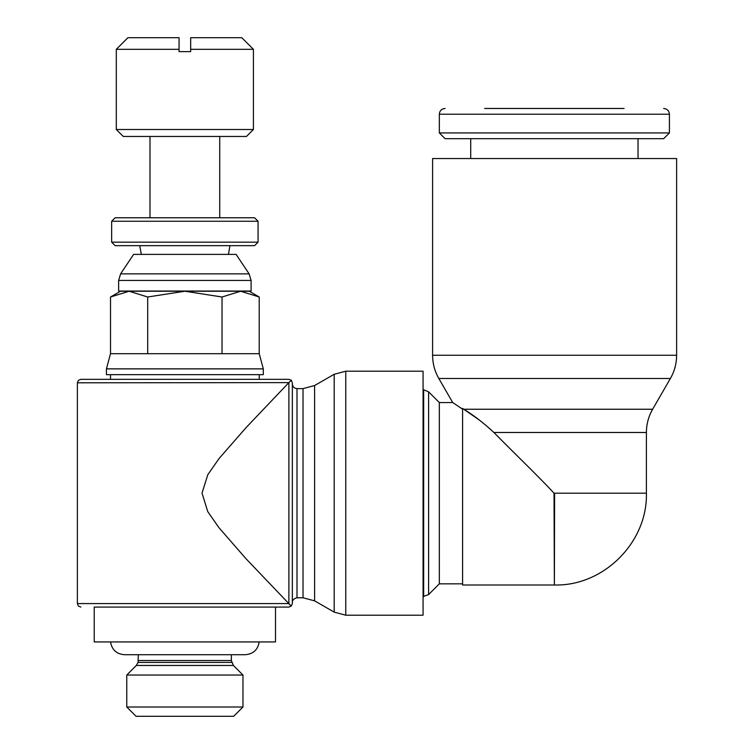 <?xml version="1.0" encoding="UTF-8"?>
<svg xmlns="http://www.w3.org/2000/svg" width="754" height="754" viewBox="0 0 754 754"><rect width="100%" height="100%" fill="white"/><g stroke="black" fill="none" stroke-linecap="round" stroke-linejoin="round"><path stroke-width="1.13" d="M94.231 607.074L288.867 607.074L275.502 607.074L275.502 641.937L259.188 641.937C257.849 649.778 253.221 654.038 245.286 654.717L124.438 654.717C116.512 654.038 111.875 649.778 110.546 641.937L94.231 641.937L94.231 607.074M288.886 382.598L288.886 603.803L291.044 605.914L246.03 558.742L219.009 527.772L207.746 511.598L202.015 493.097L207.821 474.671L219.056 458.555L246.011 427.678L288.886 382.608C289.79 381.665 294.088 377.556 288.886 382.608L77.379 382.806L78.378 380.365L80.867 379.328L288.857 379.328L291.298 380.318L292.345 382.796L292.345 603.586M288.688 603.586L77.379 603.586L77.379 382.806M297.001 597.781L303.023 597.781L303.023 388.621L297.001 388.621L297.001 597.781C291.393 599.053 292.316 603.586 292.345 602.427M314.607 600.863L334.192 612.116L334.192 374.276L314.607 385.53L314.607 600.863L303.023 597.781M345.766 615.207L423.069 615.207L423.069 371.194L345.766 371.194L345.766 615.207L334.192 612.116M423.069 596.602L428.611 594.557L439.337 583.832L462.588 583.832M423.654 596.602L423.654 389.79L423.069 389.79M432.598 355.247L676.621 355.247L676.621 158.547L432.598 158.547L432.598 355.247C432.636 363.541 434.709 371.288 438.828 378.489L452.72 402.561L439.337 402.561L428.611 391.835L428.611 594.557M479.77 420.383L462.588 408.404L462.588 585L554.379 585L554.02 493.201C540.646 478.507 514.539 453.493 493.889 432.485C484.125 423.371 474.125 415.624 463.889 409.243L652.634 409.243L670.391 378.489C674.51 371.288 676.583 363.541 676.621 355.247M554.379 584.991L554.605 493.201L646.404 493.201L646.404 432.485C646.442 424.191 648.525 416.444 652.634 409.243M554.02 493.201L554.605 493.201M462.588 408.404L462.588 409.158L452.72 402.561M470.713 158.547L470.713 138.679M638.035 138.679L638.035 158.547M439.337 132.921L445.096 138.679L663.661 138.679L669.411 132.921L439.337 132.921L439.337 114.212L669.411 114.212L669.411 132.921M484.652 108.463L624.095 108.463M439.337 402.561L439.337 583.832M110.499 374.672L110.499 379.328L80.867 379.328M94.231 641.937L275.502 641.937M110.546 641.937L259.188 641.937M126.766 707.007L242.967 707.007L233.665 716.3L136.059 716.3L126.766 707.007L126.766 675.047L136.304 665.462L138.067 662.408L138.312 654.717L124.438 654.717M138.387 660.523L231.346 660.523L233.429 665.462L242.967 675.047L242.967 707.007M245.286 654.717L231.421 654.717L231.346 660.523M138.067 662.408L231.657 662.408M136.304 665.462L233.429 665.462M126.766 675.047L242.967 675.047M259.235 374.672L259.225 379.328M106.427 368.866L106.427 374.672L263.297 374.672L263.297 368.866L106.427 368.866L110.499 353.692L259.235 353.692L263.297 368.866M147.69 353.692L147.69 297.001L184.862 291.242L222.034 297.001L240.63 291.242L259.216 297.001L249.254 291.242L129.104 291.242L147.69 297.001M110.518 297.001L129.104 291.242L120.48 291.242L110.518 297.001L110.518 353.692M222.034 353.692L222.034 297.001M259.216 353.692L259.216 297.001M251.101 280.431L118.632 280.431L118.632 291.053L251.101 291.053L251.101 280.431L249.131 273.872L236.096 254.39L133.628 254.39L120.593 273.872L249.131 273.872M141.3 254.39L139.754 245.653M229.97 245.653L228.434 254.39M111.658 242.166L115.145 245.653L254.588 245.653L258.066 242.166L111.658 242.166L111.658 221.252L258.066 221.252L258.066 242.166M111.658 221.252L115.145 217.765L254.588 217.765L258.066 221.252M149.999 217.765L149.999 136.465M219.725 136.465L219.725 217.765M116.305 129.5L123.279 136.465L246.454 136.465L253.419 129.5L116.305 129.5L116.305 49.321L179.056 49.321L179.056 37.7L127.926 37.7L116.305 49.321M253.419 49.321L241.798 37.7L190.677 37.7L190.677 49.321L253.419 49.321L253.419 129.5M190.677 49.321L190.677 51.64L179.056 51.64L179.056 49.321M438.828 378.489L670.391 378.489M493.889 432.485L646.404 432.485M292.345 493.201L292.345 603.605L291.289 606.084L288.867 607.074M297.001 388.621C294.201 388.367 292.646 386.821 292.345 383.974L292.345 382.796M334.192 374.276L345.766 371.194M303.023 388.621L314.607 385.53M423.654 389.79L428.611 391.835M646.404 493.201C647.667 542.249 603.662 586.254 554.605 584.991M669.411 114.212C669.1 110.753 667.186 108.84 663.661 108.463M439.337 114.212C439.648 110.753 441.561 108.84 445.096 108.463M77.379 603.586L78.378 606.037L80.867 607.074M118.632 280.431L120.593 273.872"/></g></svg>
